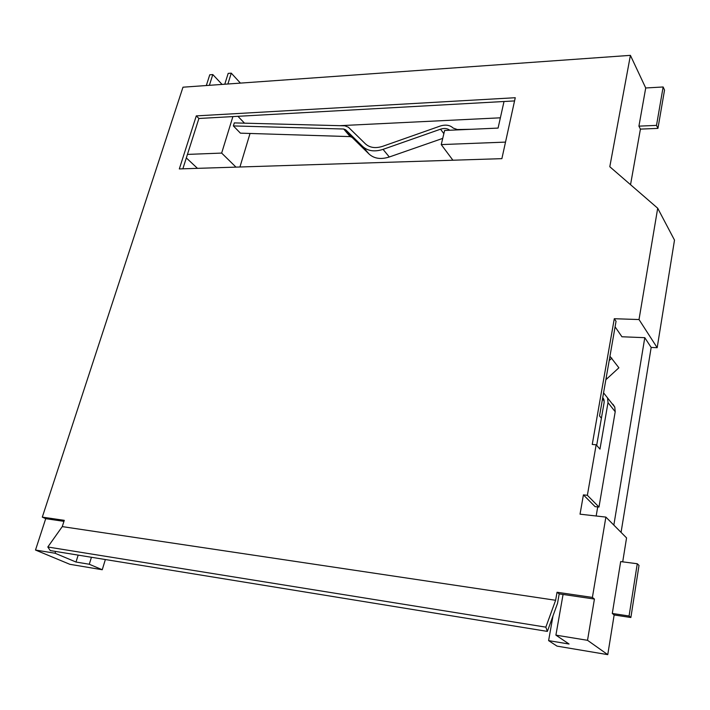 <?xml version="1.0" encoding="UTF-8"?>
<svg xmlns="http://www.w3.org/2000/svg" width="710" height="710" viewBox="0 0 710 710"><rect width="100%" height="100%" fill="white"/><g stroke="black" fill="none" stroke-linecap="round" stroke-linejoin="round"><path stroke-width="1.06" d="M78.171 555.114L75.997 562.036L55.052 553.232L35.5 550.037L69.82 564.299L102.249 569.74L105.364 559.542M622.705 561.85L626.557 537.905L605.878 517.093L592.397 597.421L557.048 592.255L555.619 600.278L545.848 627.152L547.375 631.403L557.528 603.34L559.196 593.897L563.066 594.456L555.903 635.139L569.074 644.023L548.608 640.624L557.022 646.127L607.76 654.647L614.15 614.966L612.295 613.467L620.673 561.583L637.269 563.749L629.069 616.005L612.295 613.467M637.269 563.749L639.009 565.435L630.87 617.505L614.15 614.966M602.719 397.68L603.89 399.481L604.157 402.375L601.405 418.208L599.533 415.945L616.049 321.31L614.283 318.719L639.018 319.544L657.176 347.705L651.168 347.438L621.064 532.376M657.176 347.705L674.5 240.104L657.7 208.225L609.801 166.735L630.409 55.353L182.985 87.197L42.298 517.128L45.724 518.673L35.5 550.037M630.542 184.698L640.411 129.113L638.929 126.14L645.718 87.978L663.14 86.975L656.51 125.386L638.929 126.14M663.14 86.975L664.533 90.072L657.939 128.386L640.411 129.113M55.052 553.232L55.628 551.448M197.478 168.35L186.322 157.922M613.839 525.098L644.786 337.685L621.933 336.762L615.091 326.822M597.713 506.922L596.169 515.992M548.608 640.624L553.019 615.783M91.439 557.279L89.282 564.246L75.997 562.036M644.786 337.685L651.168 347.438M615.206 411.729L608 402.632L599.968 449.119L596.16 444.779L587.365 495.296L583.416 494.879L595.104 506.638L598.983 507.055L615.206 411.729L614.78 407.105L612.952 404.238M605.852 379.743L618.889 367.798L609.952 356.26M602.577 399.233L604.219 400.91M583.416 494.879L580.034 514.173L605.878 517.093M614.283 318.719L592.246 444.451L596.16 444.779M596.675 445.374L601.405 418.208M587.365 495.296L598.983 507.055M42.298 517.128L64.282 520.332L62.267 526.607L555.619 600.278M639.018 319.544L657.7 208.225M196.288 115.89L179.319 168.927L501.881 158.658L515.256 97.723L196.288 115.89L198.898 118.481L182.852 168.811M514.555 100.918L198.898 118.481M235.986 167.125L221.653 153.085L187.44 154.407M250.035 133.462L239.936 166.992M500.372 117.816L339.7 125.679M452.909 160.22L441.238 144.591L505.511 142.106M102.249 569.74L89.282 564.246M555.903 635.139L587.525 640.313L594.43 599.054L563.066 594.456M607.76 654.647L587.525 640.313M63.962 521.344L45.724 518.673M645.718 87.978L630.409 55.353M227.883 84.002L231.274 73.157L240.424 83.105M224.777 84.224L228.176 73.396L231.274 73.157M206.326 85.537L209.761 74.799L212.805 74.568L222.079 84.41M209.379 85.315L212.805 74.568M657.939 128.386L656.51 125.386M592.397 597.421L594.43 599.054M630.87 617.505L629.069 616.005M559.196 593.897L557.048 592.255M62.267 526.607L47.81 547.002L50.277 550.578L547.375 631.403M47.81 547.002L545.848 627.152M441.238 144.591L444.629 130.471L498.083 128.084L504.011 101.503M343.711 129.016L350.154 136.613L240.415 133.16L233.377 125.927L343.711 129.016L345.663 129.779L362.686 146.482C367.807 151.106 374.596 152.064 383.054 149.366L440.537 129.184C444.238 127.986 447.318 128.332 449.776 130.249M233.377 125.927L234.3 122.901L344.811 125.812L348.37 127.196L365.437 143.864C369.795 147.786 375.563 148.594 382.743 146.296L440.147 126.078C445.543 124.356 449.9 125.022 453.22 128.093L457.355 129.548L471.511 129.273M350.154 136.613L352.098 137.385L369.067 154.052C374.161 158.667 380.915 159.643 389.311 156.99L442.729 138.388M221.653 153.085L232.898 116.591M244.506 123.167L237.939 116.316M609.207 360.538L611.851 358.133M608 402.632L607.582 397.946L603.562 392.843M345.663 129.779L352.098 137.385M362.686 146.482L369.067 154.052M383.054 149.366L389.311 156.99M440.537 129.184L443.856 133.693M603.429 398.55L602.772 397.733M606.97 378.616L606.216 377.64M614.78 407.105L607.582 397.946"/></g></svg>
